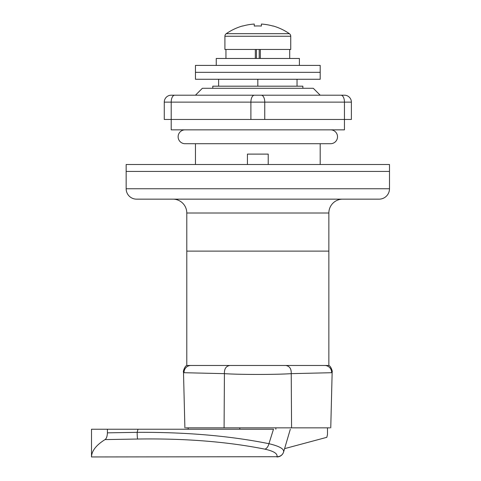 <?xml version="1.0" encoding="UTF-8"?>
<svg xmlns="http://www.w3.org/2000/svg" width="481" height="481" viewBox="0 0 481 481"><rect width="100%" height="100%" fill="white"/><g stroke="black" fill="none" stroke-linecap="round" stroke-linejoin="round"><path stroke-width="0.72" d="M302.874 88.27L302.874 86.189L212.782 86.189L212.782 88.27M342.719 199.152A13.859 13.859 0 0 0 328.86 213.011L328.86 251.124L186.79 251.124L186.79 365.476L229.9 365.476L190.945 365.476A6.932 6.914 90 0 0 184.043 372.709L183.489 371.933L184.89 427.843M172.932 199.152A13.859 13.859 0 0 1 186.79 213.011L186.79 251.124L328.86 251.124L328.86 365.476L285.75 365.476L324.705 365.476A6.932 6.914 90 0 1 331.613 372.709L291.227 373.653L291.57 427.843L185.762 427.843M184.043 372.709L224.423 373.653C224.218 368.819 226.04 366.089 229.9 365.476L285.75 365.476C289.61 366.089 291.432 368.819 291.227 373.653C275.926 374.699 239.785 374.705 224.423 373.653L224.086 427.843M327.495 427.843L327.495 434.445L326.833 437.319L284.644 448.623M188.155 429.232L188.155 427.843M330.76 427.843L332.161 371.933L331.613 372.709M329.888 427.843L291.57 427.843M297.03 79.263L297.03 86.189M218.621 79.263L218.621 86.189M257.828 79.263L257.828 86.189M105.032 439.592C106.439 438.642 107.239 436.393 107.419 432.846L107.419 429.232L91.504 429.232L91.504 456.95L276.96 456.716C277.784 453.673 273.779 451.154 264.941 449.164C227.387 441.678 184.938 438.305 137.578 439.033L105.032 439.592C96.645 444.841 92.154 450.324 91.558 456.036L91.51 456.716L91.558 456.036M107.419 429.232L138.017 429.232L137.139 432.341C186.111 432.07 230.044 435.858 268.933 443.698C279.467 446.194 284.355 448.977 283.586 452.056A6.932 6.674 -162.9 0 1 276.96 456.716L91.504 456.95M264.941 449.164A6.932 4.167 101.6 0 0 268.933 443.698L273.479 429.232C296.08 429.232 296.08 429.232 273.479 429.232L138.017 429.232M290.314 429.232L283.586 452.056A6.932 6.932 0 0 1 276.96 456.95M389.496 188.756L389.496 171.428L126.154 171.428L389.496 171.428L389.496 164.502L126.154 164.502L126.154 188.756L389.496 188.756A10.396 10.396 0 0 1 379.1 199.152L136.55 199.152A10.396 10.396 0 0 1 126.154 188.756M301.93 72.33L195.454 72.33L195.454 65.398L320.196 65.398L320.196 72.33L195.454 72.33L195.454 79.263L320.196 79.263L320.196 72.33L301.93 72.33M299.404 65.398L299.404 58.472L216.246 58.472L216.246 65.398M330.591 129.852A6.932 6.932 0 0 1 337.524 136.778A6.932 6.932 0 0 1 330.591 143.711L185.059 143.711A6.932 6.932 0 0 1 178.126 136.778A6.932 6.932 0 0 1 185.059 129.852M259.211 49.459L259.211 58.472M256.439 49.459L256.439 58.472M255.327 58.472L255.327 49.459M260.329 58.472L260.329 49.459M195.454 95.202L202.387 88.27L313.263 88.27L320.196 95.202L174.663 95.202L344.45 95.202A6.932 6.932 0 0 1 351.383 102.128L351.383 119.456L164.268 119.456L164.268 102.128A6.932 6.932 0 0 1 171.2 95.202L174.663 95.202A6.932 3.463 90 0 0 171.2 102.128L171.2 129.852L344.45 129.852L344.45 102.128L250.896 102.128L250.896 119.456M247.432 164.502L247.432 154.106L268.218 154.106L268.218 164.502M195.454 143.711L195.454 164.502M320.196 143.711L320.196 164.502M254.257 24.05A55.327 55.327 0 0 0 242.652 26.058L242.604 25.95A55.441 55.441 0 0 0 226.25 33.688A3.12 3.12 0 0 0 224.91 36.255L224.91 49.459L290.74 49.459L290.74 36.255A3.12 3.12 0 0 0 289.4 33.688A55.441 55.441 0 0 0 273.046 25.95L272.998 26.058A55.327 55.327 0 0 0 261.393 24.05L261.393 26.058A54.503 48.773 180 0 0 257.828 25.95A54.503 48.773 180 0 0 254.257 26.058L254.257 24.05L254.257 26.058M226.25 33.688L289.4 33.688M107.419 432.846L137.139 432.341A6.932 0.439 89 0 0 137.578 439.033M328.86 213.011L186.79 213.011M261.291 95.202A6.932 3.463 90 0 1 264.754 102.128L264.754 119.456M254.359 95.202A6.932 3.463 90 0 0 250.896 102.128L164.268 102.128M351.383 102.128L344.45 102.128A6.932 3.463 90 0 0 340.987 95.202M224.91 36.255L290.74 36.255M183.489 371.933C182.882 371.933 184.722 366.029 186.79 365.476M332.161 371.933C332.768 371.933 330.928 366.029 328.86 365.476M275.841 427.843L275.841 429.232M239.809 427.843L239.809 429.232M225.95 49.459L225.95 58.472M289.706 49.459L289.706 58.472"/></g></svg>
